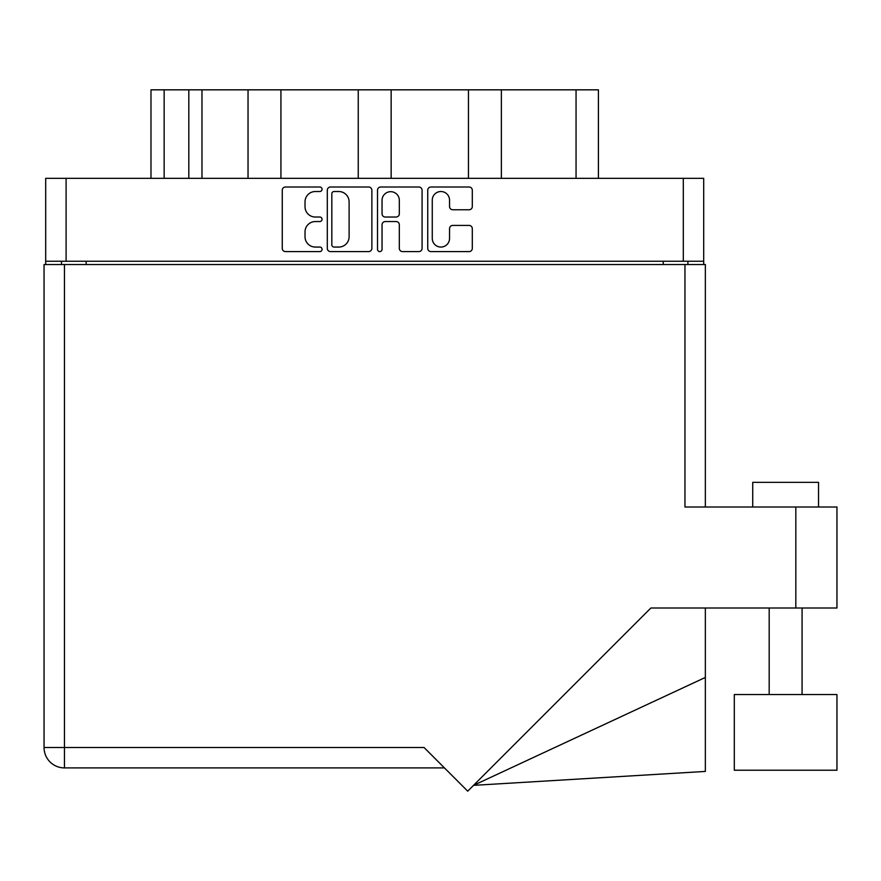 <?xml version="1.0" encoding="UTF-8"?>
<svg xmlns="http://www.w3.org/2000/svg" width="881" height="881" viewBox="0 0 881 881"><rect width="100%" height="100%" fill="white"/><g stroke="black" fill="none" stroke-linecap="round" stroke-linejoin="round"><path stroke-width="1.32" d="M432.263 238.432A8.634 8.634 0 0 0 440.896 247.065A8.634 8.634 0 0 0 449.541 238.432L449.541 228.653A3.227 3.227 0 0 1 452.768 225.426L469.077 225.426A3.227 3.227 0 0 1 472.304 228.653L472.304 248.354A3.227 3.227 0 0 1 469.077 251.592L430.974 251.592A3.227 3.227 0 0 1 427.737 248.354L427.737 190.23A3.227 3.227 0 0 1 430.974 187.003L469.077 187.003A3.227 3.227 0 0 1 472.304 190.23L472.304 206.539A3.227 3.227 0 0 1 469.077 209.766L452.768 209.766A3.227 3.227 0 0 1 449.541 206.539L449.541 200.163A8.634 8.634 0 0 0 440.896 191.518A8.634 8.634 0 0 0 432.263 200.163L432.263 238.432M379.788 251.592A2.258 2.258 0 0 0 382.046 249.323L382.046 224.787A3.227 3.227 0 0 1 385.272 221.549L396.098 221.549A3.227 3.227 0 0 1 399.324 224.787L399.324 248.354A3.227 3.227 0 0 0 402.551 251.592L418.86 251.592A3.227 3.227 0 0 0 422.087 248.354L422.087 190.23A3.227 3.227 0 0 0 418.86 187.003L380.757 187.003A3.227 3.227 0 0 0 377.52 190.23L377.52 249.323A2.258 2.258 0 0 0 379.788 251.592M371.87 248.354L371.87 190.23A3.227 3.227 0 0 0 368.643 187.003L330.54 187.003A3.227 3.227 0 0 0 327.303 190.23L327.303 248.354A3.227 3.227 0 0 0 330.54 251.592L368.643 251.592A3.227 3.227 0 0 0 371.87 248.354M703.699 261.239L45.691 261.239L45.691 178.336L703.699 178.336L703.699 264.531M315.354 191.518L319.803 191.518A2.258 2.258 0 0 0 322.061 189.261A2.258 2.258 0 0 0 319.803 187.003L285.488 187.003A3.227 3.227 0 0 0 282.261 190.23L282.261 248.354A3.227 3.227 0 0 0 285.488 251.592L319.803 251.592A2.258 2.258 0 0 0 322.061 249.323A2.258 2.258 0 0 0 319.803 247.065L315.354 247.065A10.33 10.33 0 0 1 305.024 236.736L305.024 231.89A10.33 10.33 0 0 1 315.354 221.549L319.803 221.549A2.258 2.258 0 0 0 322.061 219.292A2.258 2.258 0 0 0 319.803 217.034L315.354 217.034A10.33 10.33 0 0 1 305.024 206.694L305.024 201.848A10.33 10.33 0 0 1 315.354 191.518M468.461 178.336L468.461 89.829L391.153 89.829L391.153 178.336M248.035 178.336L248.035 89.829L201.969 89.829L201.969 178.336M358.248 178.336L358.248 89.829L280.929 89.829L280.929 178.336M45.691 261.239L45.691 264.531M61.483 264.531L61.483 261.239M687.907 261.239L687.907 264.531L687.907 261.239M150.981 178.336L150.981 89.829L201.969 89.829M576.053 178.336L576.053 89.829L501.366 89.829L501.366 178.336M576.053 89.829L598.419 89.829L598.419 178.336M280.929 89.829L248.035 89.829M391.153 89.829L358.248 89.829M501.366 89.829L468.461 89.829M334.086 191.518A2.258 2.258 0 0 0 331.829 193.776L331.829 244.808A2.258 2.258 0 0 0 334.086 247.065L338.778 247.065A10.33 10.33 0 0 0 349.107 236.736L349.107 201.848A10.33 10.33 0 0 0 338.778 191.518L334.086 191.518M399.324 200.317A8.634 8.634 0 0 0 390.679 191.684A8.634 8.634 0 0 0 382.046 200.317L382.046 213.808A3.227 3.227 0 0 0 385.272 217.034L396.098 217.034A3.227 3.227 0 0 0 399.324 213.808L399.324 200.317M752.726 507.004L752.726 482.336L818.526 482.336L818.526 507.004M795.829 507.004L684.955 507.004L684.955 264.531L44.05 264.531L44.05 747.506A20.395 20.395 0 0 0 64.445 767.902L444.453 767.902L64.445 767.902L64.445 747.506L424.047 747.506L467.712 791.171L650.872 608.011L795.829 608.011L795.829 507.004L836.95 507.004L836.95 608.011L795.829 608.011M836.95 694.536L734.302 694.536L734.302 770.214L836.95 770.214L836.95 694.536M684.955 264.531L705.351 264.531L705.351 507.004L705.351 264.531M705.351 677.445L705.351 771.426L473.526 785.356L705.351 677.445L705.351 608.011M44.05 747.506A20.395 20.395 0 0 0 64.445 767.902A20.395 20.395 0 0 1 44.05 747.506L64.445 747.506L64.445 264.531M66.097 178.336L66.097 261.239M683.304 261.239L683.304 178.336M663.239 264.531L663.239 261.239M86.162 261.239L86.162 264.531M164.141 89.829L164.141 178.336M188.809 178.336L188.809 89.829M802.073 694.536L802.073 608.011M769.179 694.536L769.179 608.011"/></g></svg>
